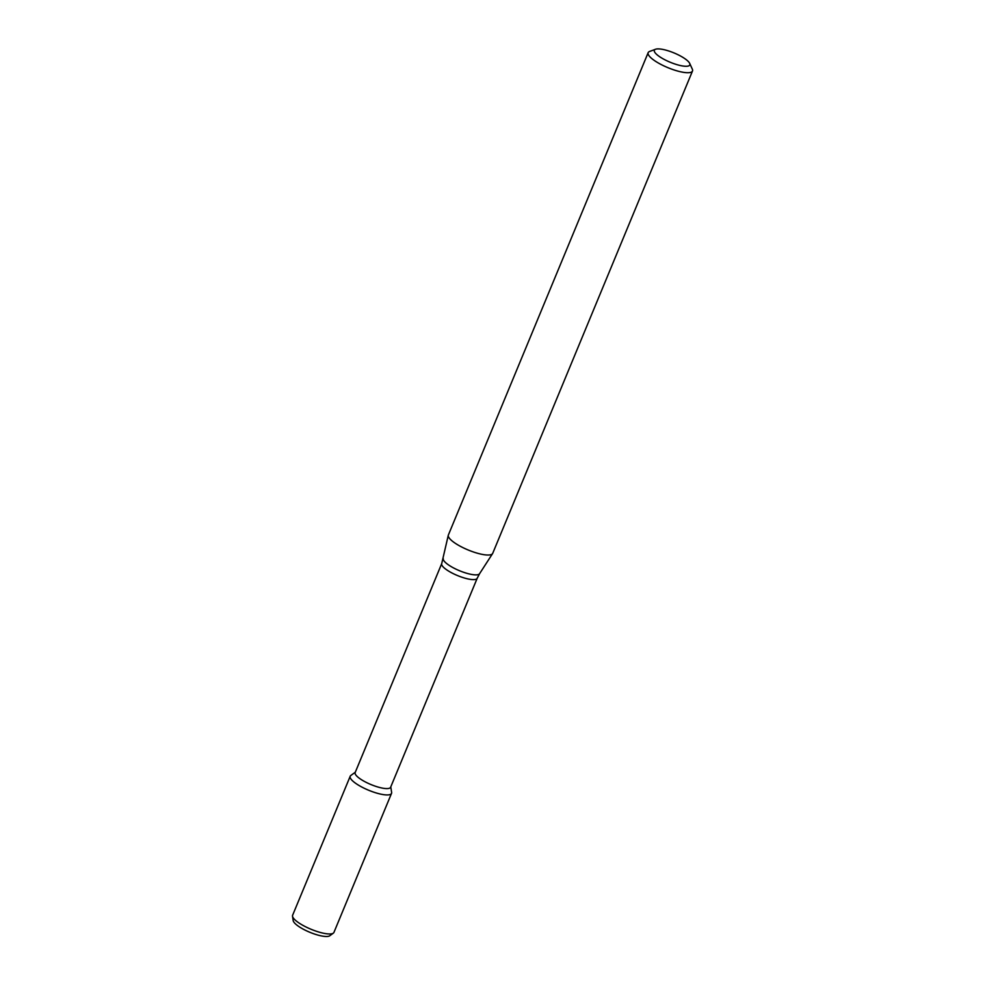 <?xml version="1.0" encoding="UTF-8"?>
<svg xmlns="http://www.w3.org/2000/svg" width="985" height="985" viewBox="0 0 985 985"><rect width="100%" height="100%" fill="white"/><g stroke="black" fill="none" stroke-linecap="round" stroke-linejoin="round"><path stroke-width="1.48" d="M390.774 786.892L391.624 792.42A22.372 5.861 -157.5 0 1 373.672 792.137A22.372 5.861 -157.5 0 1 350.586 778.47A22.372 5.861 -157.5 0 1 350.808 775.503L355.314 772.203M441.723 563.58A19.195 5.036 -157.5 0 0 442.056 565.476A19.195 5.036 -157.5 0 0 460.475 576.717A19.195 5.036 -157.5 0 0 477.196 578.269L390.626 787.249A19.195 5.036 -157.5 0 1 373.906 785.698A19.195 5.036 -157.5 0 1 355.499 774.469A19.195 5.036 -157.5 0 1 355.166 772.56L441.723 563.58L448.286 535.274A23.985 6.292 -157.5 0 1 448.384 534.978L648.155 52.673A23.985 6.292 -157.5 0 1 649.644 51.442L655.554 49.25A19.195 5.036 -157.5 0 1 674.023 52.931A19.195 5.036 -157.5 0 1 689.685 63.385A19.195 5.036 -157.5 0 1 675.538 64.21A19.195 5.036 -157.5 0 1 654.693 52.143A19.195 5.036 -157.5 0 1 655.554 49.25M689.685 63.385L692.307 69.11A23.985 6.292 -157.5 0 1 692.48 71.043L492.709 553.348A23.985 6.292 -157.5 0 1 492.562 553.619A23.985 6.292 -157.5 0 1 471.273 551.206A23.985 6.292 -157.5 0 1 448.791 537.367A23.985 6.292 -157.5 0 1 448.286 535.274M692.48 71.043A23.985 6.292 -157.5 0 1 671.585 69.098A23.985 6.292 -157.5 0 1 648.573 55.061A23.985 6.292 -157.5 0 1 648.155 52.673M333.336 933.14L329.79 935.75A20.057 5.257 -157.5 0 1 311.383 932.906A20.057 5.257 -157.5 0 1 293.616 921.714A20.057 5.257 -157.5 0 1 293.185 920.593L292.52 916.235A22.372 5.861 -157.5 0 1 292.607 915.287L350.204 776.254A22.372 5.861 -157.5 0 0 350.586 778.47A22.372 5.861 -157.5 0 0 372.047 791.558A22.372 5.861 -157.5 0 0 391.525 793.368L333.94 932.401A22.372 5.861 -157.5 0 1 333.336 933.14A22.372 5.861 -157.5 0 1 312.824 929.975A22.372 5.861 -157.5 0 1 293.001 917.503A22.372 5.861 -157.5 0 1 292.52 916.235M477.196 578.269L479.572 573.713A19.675 5.159 -157.5 0 1 462.113 571.743A19.675 5.159 -157.5 0 1 443.669 560.391A19.675 5.159 -157.5 0 1 443.262 558.68M479.572 573.713L492.562 553.619"/></g></svg>
